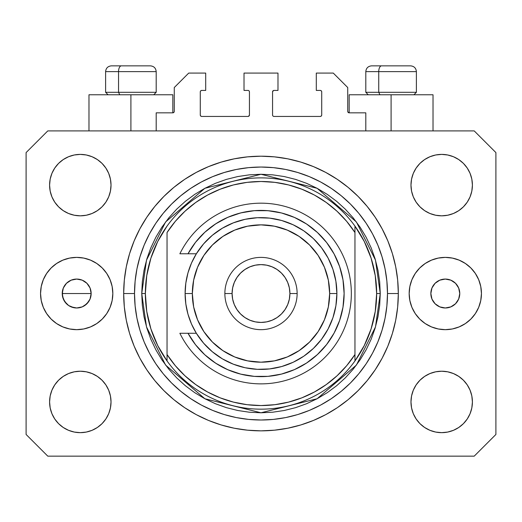 <?xml version="1.0" encoding="UTF-8"?>
<svg xmlns="http://www.w3.org/2000/svg" width="522" height="522" viewBox="0 0 522 522"><rect width="100%" height="100%" fill="white"/><g stroke="black" fill="none" stroke-linecap="round" stroke-linejoin="round"><path stroke-width="0.78" d="M156.195 130.905L156.195 112.83L172.821 112.83L156.195 112.83L156.195 130.905M174.27 111.388L174.27 87.533L174.27 111.388A1.449 1.449 0 0 1 172.821 112.83L173.376 112.719L172.821 112.83L172.821 94.763L130.905 94.763L130.905 130.905L130.905 94.763L88.981 94.763L88.981 130.905L88.981 94.763L172.821 94.763M174.27 87.533L188.723 73.08L205.707 73.08L205.707 90.423L201.733 90.423L205.707 90.423L205.707 73.08L188.723 73.08L174.27 87.533M200.285 91.872L200.285 115.003L200.285 91.872A1.449 1.449 0 0 1 201.733 90.423L201.179 90.534L201.733 90.423M201.733 116.445L247.989 116.445L201.733 116.445A1.449 1.449 0 0 1 200.285 115.003L200.396 115.551L200.285 115.003M249.014 116.021L248.544 116.334L249.438 115.003L249.438 91.872L249.438 115.003A1.449 1.449 0 0 1 247.989 116.445L248.544 116.334L247.989 116.445M247.989 90.423L244.015 90.423L247.989 90.423A1.449 1.449 0 0 1 249.438 91.872L249.327 91.317L249.438 91.872M244.015 90.423L244.015 73.08L244.015 90.423M277.985 73.08L244.015 73.08L277.985 73.08L277.985 90.423L274.011 90.423L277.985 90.423L277.985 73.08M272.986 90.848L273.456 90.534L272.562 91.872L272.562 115.003L272.562 91.872A1.449 1.449 0 0 1 274.011 90.423L273.456 90.534L274.011 90.423M274.011 116.445L320.267 116.445L274.011 116.445A1.449 1.449 0 0 1 272.562 115.003L272.673 115.551L272.562 115.003M321.715 115.003L321.715 91.872L321.715 115.003A1.449 1.449 0 0 1 320.267 116.445L320.821 116.334L320.267 116.445M320.267 90.423L316.293 90.423L320.267 90.423A1.449 1.449 0 0 1 321.715 91.872L321.604 91.317L321.715 91.872M316.293 90.423L316.293 73.08L333.277 73.08L347.73 87.533L347.73 111.388L347.73 87.533L333.277 73.08L316.293 73.08L316.293 90.423M347.841 111.943L349.179 112.83L349.179 94.763L391.095 94.763L391.095 130.905L391.095 94.763L433.019 94.763L349.179 94.763L349.179 112.83L365.805 112.83L349.179 112.83A1.449 1.449 0 0 1 347.73 111.388L347.841 111.943L347.73 111.388M365.805 112.83L365.805 130.905L365.805 112.83M320.821 90.534L321.604 91.317L320.821 90.534M321.604 115.551L320.821 116.334L321.604 115.551M272.986 116.021L272.673 115.551M249.014 90.848L249.327 91.317M201.179 116.334L200.396 115.551L201.179 116.334M200.396 91.317L201.179 90.534L200.396 91.317M174.159 111.943L173.376 112.719M124.079 304.085L124.053 303.758M124.236 281.11L123.675 293.527A137.325 137.325 0 0 1 261 156.195A137.325 137.325 0 0 1 398.325 293.527L397.666 306.982L395.689 320.319L392.413 333.388L387.872 346.079L382.111 358.262L375.181 369.817L367.155 380.642L358.105 390.626L348.122 399.682L337.297 407.708L325.735 414.638L313.552 420.399L300.861 424.941L287.792 428.21L274.461 430.187L261 430.852L247.539 430.187L234.208 428.21L221.139 424.941L208.448 420.399L196.265 414.638L184.703 407.708L173.878 399.682L163.895 390.626L154.845 380.642L146.819 369.817L139.889 358.262L134.128 346.079L129.587 333.388L126.311 320.319L124.334 306.982L123.675 293.527L124.334 280.066L126.311 266.735L129.587 253.659L134.128 240.975L139.889 228.793L146.819 217.23L154.845 206.405L163.895 196.422L173.878 187.372L184.703 179.34L196.265 172.417L208.448 166.655L221.139 162.114L234.208 158.838L247.539 156.861L261 156.195L274.461 156.861L287.792 158.838L300.861 162.114L313.552 166.655L325.735 172.417L337.297 179.34L348.122 187.372L358.105 196.422L367.155 206.405L375.181 217.23L382.111 228.793L387.872 240.975L392.413 253.659L395.689 266.735L397.666 280.066L398.325 293.527A137.325 137.325 0 0 1 261 430.852A137.325 137.325 0 0 1 123.675 293.527L124.06 303.784M124.19 305.448L124.236 305.944M123.818 299.83L123.851 300.457M62.235 293.527L91.148 293.527L90.052 299.054L86.913 303.745L82.228 306.877L76.695 307.98L73.876 307.699L68.663 305.546L66.47 303.745L63.338 299.054L62.235 293.527L63.338 299.054L66.47 303.745L68.663 305.546L71.162 306.877L76.695 307.98L82.228 306.877L76.695 307.98L71.162 306.877L68.663 305.546L64.676 301.553L62.516 296.346L62.516 290.702L63.338 287.994L66.47 283.302L71.162 280.17L76.695 279.068L82.228 280.17L86.913 283.302L90.052 287.994L91.148 293.527A14.453 14.453 0 0 1 76.695 307.98A14.453 14.453 0 0 1 62.235 293.527A14.453 14.453 0 0 1 76.695 279.068A14.453 14.453 0 0 1 91.148 293.527L90.052 299.054L91.148 293.527L90.052 287.994L86.913 283.302L84.727 281.508L82.228 280.17L76.695 279.068L71.162 280.17L76.695 279.068L82.228 280.17L84.727 281.508L86.913 283.302L90.052 287.994L91.148 293.527L62.235 293.527L63.338 287.994L62.235 293.527M86.913 303.745L90.052 299.054L88.714 301.553L84.727 305.546L86.913 303.745M459.765 293.527A14.453 14.453 0 0 1 445.305 307.98A14.453 14.453 0 0 1 430.852 293.527L431.948 287.994L435.087 283.302L439.772 280.17L445.305 279.068L450.838 280.17L455.53 283.302L458.662 287.994L459.765 293.527L458.662 299.054L455.53 303.745L450.838 306.877L445.305 307.98L439.772 306.877L435.087 303.745L431.948 299.054L430.852 293.527A14.453 14.453 0 0 1 445.305 279.068A14.453 14.453 0 0 1 459.765 293.527M481.447 293.527A36.135 36.135 0 0 1 445.305 329.663A36.135 36.135 0 0 1 409.17 293.527L409.861 286.474L411.917 279.694L415.258 273.45L419.753 267.969L425.228 263.479L431.479 260.139L438.258 258.083L445.305 257.385L452.359 258.083L459.138 260.139L465.383 263.479L470.857 267.969L475.353 273.45L478.694 279.694L480.749 286.474L481.447 293.527L480.749 300.574L478.694 307.354L475.353 313.605L470.857 319.079L465.383 323.575L459.138 326.909L452.359 328.971L445.305 329.663L438.258 328.971L431.479 326.909L425.228 323.575L419.753 319.079L415.258 313.605L411.917 307.354L409.861 300.574L409.17 293.527A36.135 36.135 0 0 1 445.305 257.385A36.135 36.135 0 0 1 481.447 293.527L480.749 300.574M112.83 293.527A36.135 36.135 0 0 1 76.695 329.663A36.135 36.135 0 0 1 40.553 293.527L41.251 286.474L43.306 279.694L46.647 273.45L51.143 267.969L56.617 263.479L62.862 260.139L69.641 258.083L76.695 257.385L83.742 258.083L90.521 260.139L96.772 263.479L102.247 267.969L106.742 273.45L110.083 279.694L112.139 286.474L112.83 293.527L112.139 300.574L110.083 307.354L106.742 313.605L102.247 319.079L96.772 323.575L90.521 326.909L83.742 328.971L76.695 329.663L69.641 328.971L62.862 326.909L56.617 323.575L51.143 319.079L46.647 313.605L43.306 307.354L41.251 300.574L40.553 293.527A36.135 36.135 0 0 1 76.695 257.385A36.135 36.135 0 0 1 112.83 293.527M124.053 303.752L124.203 305.553M49.59 401.94A30.72 30.72 0 0 1 80.31 371.22A30.72 30.72 0 0 1 111.023 401.94A30.72 30.72 0 0 1 80.31 432.66A30.72 30.72 0 0 1 49.59 401.94L50.177 395.95L51.926 390.182L54.764 384.877L58.588 380.218L63.24 376.401L68.552 373.563L74.313 371.814L80.31 371.22L86.3 371.814L92.061 373.563L97.373 376.401L102.031 380.218L105.849 384.877L108.687 390.182L110.436 395.95L111.023 401.94L110.436 407.93L108.687 413.698L105.849 419.003L102.031 423.662L97.373 427.479L92.061 430.317L86.3 432.066L80.31 432.66L74.313 432.066L68.552 430.317L63.24 427.479L58.588 423.662L54.764 419.003L51.926 413.698L50.177 407.93L49.59 401.94L50.177 395.95L51.926 390.182M472.41 401.94A30.72 30.72 0 0 1 441.69 432.66A30.72 30.72 0 0 1 410.977 401.94L411.564 395.95L413.313 390.182L416.151 384.877L419.969 380.218L424.627 376.401L429.939 373.563L435.7 371.814L441.69 371.22L447.687 371.814L453.448 373.563L458.76 376.401L463.412 380.218L467.236 384.877L470.074 390.182L471.823 395.95L472.41 401.94L471.823 407.93L470.074 413.698L467.236 419.003L463.412 423.662L458.76 427.479L453.448 430.317L447.687 432.066L441.69 432.66L435.7 432.066L429.939 430.317L424.627 427.479L419.969 423.662L416.151 419.003L413.313 413.698L411.564 407.93L410.977 401.94A30.72 30.72 0 0 1 441.69 371.22A30.72 30.72 0 0 1 472.41 401.94L471.823 395.95M472.41 185.108A30.72 30.72 0 0 1 441.69 215.827A30.72 30.72 0 0 1 410.977 185.108L411.564 179.118L413.313 173.356L416.151 168.045L419.969 163.386L424.627 159.569L429.939 156.73L435.7 154.982L441.69 154.395L447.687 154.982L453.448 156.73L458.76 159.569L463.412 163.386L467.236 168.045L470.074 173.356L471.823 179.118L472.41 185.108L471.823 191.104L470.074 196.866L467.236 202.177L463.412 206.829L458.76 210.653L453.448 213.491L447.687 215.234L441.69 215.827L435.7 215.234L429.939 213.491L424.627 210.653L419.969 206.829L416.151 202.177L413.313 196.866L411.564 191.104L410.977 185.108A30.72 30.72 0 0 1 441.69 154.395A30.72 30.72 0 0 1 472.41 185.108L471.823 191.104L470.074 196.866M111.023 185.108A30.72 30.72 0 0 1 80.31 215.827A30.72 30.72 0 0 1 49.59 185.108L50.177 179.118L51.926 173.356L54.764 168.045L58.588 163.386L63.24 159.569L68.552 156.73L74.313 154.982L80.31 154.395L86.3 154.982L92.061 156.73L97.373 159.569L102.031 163.386L105.849 168.045L108.687 173.356L110.436 179.118L111.023 185.108L110.436 191.104L108.687 196.866L105.849 202.177L102.031 206.829L97.373 210.653L92.061 213.491L86.3 215.234L80.31 215.827L74.313 215.234L68.552 213.491L63.24 210.653L58.588 206.829L54.764 202.177L51.926 196.866L50.177 191.104L49.59 185.108A30.72 30.72 0 0 1 80.31 154.395A30.72 30.72 0 0 1 111.023 185.108M474.217 456.15L47.783 456.15L474.217 456.15L495.9 434.467L495.9 152.587L495.9 434.467L474.217 456.15M47.783 130.905L474.217 130.905L47.783 130.905L26.1 152.587L26.1 434.467L26.1 152.587L47.783 130.905M26.1 434.467L47.783 456.15L26.1 434.467M495.9 152.587L474.217 130.905L495.9 152.587M63.24 376.401L68.552 373.563L74.313 371.814L80.31 371.22L86.3 371.814M97.373 376.401L102.031 380.218M108.687 390.182L110.436 395.95M108.687 413.698L105.849 419.003M68.552 430.317L63.24 427.479L58.588 423.662M413.313 390.182L416.151 384.877M435.7 371.814L441.69 371.22L447.687 371.814L453.448 373.563L458.76 376.401L463.412 380.218M463.412 423.662L458.76 427.479L453.448 430.317M413.313 173.356L416.151 168.045M453.448 156.73L458.76 159.569L463.412 163.386M458.76 210.653L453.448 213.491L447.687 215.234L441.69 215.827L435.7 215.234M424.627 210.653L419.969 206.829M413.313 196.866L411.564 191.104M58.588 163.386L63.24 159.569L68.552 156.73M108.687 196.866L105.849 202.177M86.3 215.234L80.31 215.827L74.313 215.234L68.552 213.491L63.24 210.653L58.588 206.829M50.177 191.104L49.59 185.108M123.786 287.994L123.675 293.527L134.513 293.527A126.487 126.487 0 0 1 261 167.04A126.487 126.487 0 0 1 387.487 293.527L398.325 293.527L387.487 293.527L386.874 305.925L385.053 318.198L382.039 330.243L377.856 341.93L372.551 353.146L366.17 363.795L358.777 373.765L350.438 382.965L341.238 391.298L331.274 398.691L320.625 405.072L309.402 410.383L297.716 414.566L285.678 417.58L273.397 419.401L261 420.008L248.602 419.401L236.322 417.58L224.284 414.566L212.598 410.383L201.375 405.072L190.726 398.691L180.762 391.298L171.562 382.965L163.223 373.765L155.83 363.795L149.449 353.146L144.144 341.93L139.961 330.243L136.947 318.198L135.126 305.925L134.513 293.527L135.126 281.13L136.947 268.85L139.961 256.811L144.144 245.118L149.449 233.902L155.83 223.253L163.223 213.283L171.562 204.089L180.762 195.75L190.726 188.357L201.375 181.976L212.598 176.671L224.284 172.488L236.322 169.467L248.602 167.647L261 167.04L273.397 167.647L285.678 169.467L297.716 172.488L309.402 176.671L320.625 181.976L331.274 188.357L341.238 195.75L350.438 204.089L358.777 213.283L366.17 223.253L372.551 233.902L377.856 245.118L382.039 256.811L385.053 268.85L386.874 281.13L387.487 293.527A126.487 126.487 0 0 1 261 420.008A126.487 126.487 0 0 1 134.513 293.527L123.675 293.527M367.155 206.405L358.105 196.422L348.122 187.372L358.105 196.422L367.155 206.405M287.792 158.838L274.461 156.861M173.878 187.372L163.895 196.422L154.845 206.405L163.895 196.422L173.878 187.372M139.889 228.793L138.219 232.009M154.845 380.642L163.895 390.626L173.878 399.682L163.895 390.626L154.845 380.642M234.208 428.21L247.539 430.187M348.122 399.682L358.105 390.626L367.155 380.642L358.105 390.626L348.122 399.682M382.111 358.262L383.781 355.038M41.251 286.474L40.553 293.527M84.727 305.546L82.228 306.877M66.47 283.302L63.338 287.994L66.47 283.302L68.663 281.508L66.47 283.302M124.079 282.97L124.047 283.387M68.663 281.508L71.162 280.17M410.514 65.85L381.562 65.85A5.781 2.825 90 0 0 378.737 71.631L378.737 92.303L379.938 94.763L378.737 92.303L416.393 92.303L378.737 92.303L378.737 71.631L416.269 71.631M413.939 94.763L416.393 92.303L416.393 71.631C416.047 68.128 414.116 66.203 410.612 65.85C414.116 66.203 416.047 68.128 416.393 71.631L365.805 71.631C366.15 68.128 368.082 66.203 371.586 65.85C368.082 66.203 366.15 68.128 365.805 71.631L365.805 92.303L378.737 92.303L365.805 92.303L368.258 94.763M409.659 65.85L371.644 65.85M365.929 71.631L378.737 71.631A5.781 2.825 -90 0 1 381.562 65.85L371.684 65.85M150.316 65.85L121.365 65.85A5.781 2.825 90 0 0 118.54 71.631L118.54 92.303L119.74 94.763L118.54 92.303L156.195 92.303L118.54 92.303L118.54 71.631L156.071 71.631M153.742 94.763L156.195 92.303L156.195 71.631C155.85 68.128 153.918 66.203 150.414 65.85C153.918 66.203 155.85 68.128 156.195 71.631L105.607 71.631C105.953 68.128 107.884 66.203 111.388 65.85C107.884 66.203 105.953 68.128 105.607 71.631L105.607 92.303L118.54 92.303L105.607 92.303L108.061 94.763M149.462 65.85L111.447 65.85M105.731 71.631L118.54 71.631A5.781 2.825 -90 0 1 121.365 65.85L111.486 65.85M141.743 293.527L145.357 293.527A115.643 115.643 0 0 0 354.96 360.937A115.643 115.643 0 0 0 376.643 293.527L380.257 293.527L375.488 326.916L356.409 365.08L317.122 398.749L261 412.785L204.878 398.749L165.591 365.08L146.512 326.916L141.743 293.527L142.317 305.213L144.033 316.789L146.878 328.142L150.819 339.163L155.824 349.74L161.84 359.782L168.815 369.178L176.671 377.85L185.343 385.712L194.745 392.681L204.781 398.697L215.364 403.702L226.378 407.649L237.732 410.488L249.314 412.21L261 412.785L272.686 412.21L284.268 410.488L295.622 407.649L306.636 403.702L317.219 398.697L327.255 392.681L336.657 385.712L345.329 377.85L353.185 369.178L360.16 359.782L366.176 349.74L371.181 339.163L375.122 328.142L377.967 316.789L379.683 305.213L380.257 293.527L379.683 281.834L377.967 270.259L375.122 258.905L371.181 247.885L366.176 237.308L360.16 227.272L353.185 217.87L345.329 209.198L336.657 201.335L327.255 194.367L317.219 188.351L306.636 183.346L295.622 179.405L284.268 176.56L272.686 174.844L261 174.27L249.314 174.844L237.732 176.56L226.378 179.405L215.364 183.346L204.781 188.351L194.745 194.367L185.343 201.335L176.671 209.198L168.815 217.87L161.84 227.272L155.824 237.308L150.819 247.885L146.878 258.905L144.033 270.259L142.317 281.834L141.743 293.527L146.512 260.132L165.591 221.967L204.878 188.298L261 174.27L317.122 188.298L356.409 221.967L375.488 260.132L380.257 293.527L376.643 293.527A115.643 115.643 0 0 0 167.04 226.111A115.643 115.643 0 0 1 354.96 226.111L354.96 232.518L346.667 221.335L337.049 211.26L326.257 202.464L314.459 195.071L301.833 189.205L288.581 184.945L274.898 182.361L261 181.493L247.102 182.361L233.419 184.945L220.167 189.205L207.541 195.071L195.743 202.464L184.951 211.26L175.333 221.335L167.04 232.518L167.04 354.536L175.333 365.72L184.951 375.788L195.743 384.583L207.541 391.976L220.167 397.849L233.419 402.103L247.102 404.687L261 405.555L274.898 404.687L288.581 402.103L301.833 397.849L314.459 391.976L326.257 384.583L337.049 375.788L346.667 365.72L354.96 354.536L354.96 226.111L364.271 241.484L371.09 258.116L375.246 275.603L376.643 293.527L375.246 311.445L371.09 328.932L364.271 345.564L354.96 360.937A115.643 115.643 0 0 1 167.04 360.937L167.04 354.536L167.04 360.937L157.729 345.564L150.91 328.932L146.754 311.445L145.357 293.527L141.743 293.527M167.04 232.518A112.028 112.028 0 0 1 354.96 232.518L354.96 354.536A112.028 112.028 0 0 1 167.04 354.536L167.04 232.518M354.96 360.937L354.96 354.536L354.96 360.937M287.792 428.21L274.461 430.187M139.889 358.262L138.219 355.038M234.208 158.838L247.539 156.861M382.111 228.793L383.781 232.009M167.04 226.111A115.643 115.643 0 0 0 145.357 293.527L146.754 275.603L150.91 258.116L157.729 241.484L167.04 226.111M188.005 333.277L196.35 333.277L191.502 324.018L187.972 314.179L185.832 303.954L185.108 293.527L192.337 293.527A68.663 68.663 0 0 1 261 224.865A68.663 68.663 0 0 1 329.663 293.527L336.892 293.527A75.892 75.892 0 0 0 261 217.635A75.892 75.892 0 0 0 185.108 293.527A75.892 75.892 0 0 1 261 217.635A75.892 75.892 0 0 1 336.892 293.527L335.9 305.755L332.945 317.67L328.116 328.951L321.526 339.307L313.357 348.461L303.817 356.187L293.155 362.268L281.658 366.548L269.613 368.923L257.346 369.328L245.177 367.749L233.419 364.226L222.385 358.855L212.363 351.776L203.606 343.176L196.35 333.277L188.005 333.277L195.535 344.742L204.846 354.803L215.69 363.208L227.762 369.707L240.74 374.137L254.273 376.369L267.988 376.349L281.508 374.072L294.473 369.602L306.531 363.064L317.343 354.634L326.628 344.533L334.119 333.049L339.626 320.488L342.987 307.19L344.115 293.527L342.987 279.857L339.626 266.559L334.119 253.999L326.628 242.515L317.343 232.42L306.531 223.984L294.473 217.446L281.508 212.976L267.988 210.699L254.273 210.679L240.74 212.911L227.762 217.341L215.69 223.847L204.846 232.244L195.535 242.312L188.005 253.77L196.35 253.77L203.606 243.872L212.363 235.272L222.385 228.192L233.419 222.822L245.177 219.299L257.346 217.72L269.613 218.124L281.658 220.499L293.155 224.786L303.817 230.868L313.357 238.587L321.526 247.741L328.116 258.096L332.945 269.378L335.9 281.293L336.892 293.527A75.892 75.892 0 0 1 261 369.413A75.892 75.892 0 0 1 185.108 293.527L185.832 283.1L187.972 272.869L191.502 263.029L196.35 253.77L179.868 253.77A90.345 90.345 0 0 1 317.487 223.018A90.345 90.345 0 0 1 317.487 364.03A90.345 90.345 0 0 1 179.868 333.277L188.005 333.277L179.868 333.277A90.345 90.345 0 0 0 317.487 364.03A90.345 90.345 0 0 0 317.487 223.018A90.345 90.345 0 0 0 179.868 253.77L188.005 253.77A83.115 83.115 0 0 1 313.898 229.412A83.115 83.115 0 0 1 313.898 357.642A83.115 83.115 0 0 1 188.005 333.277L179.868 333.277M224.865 293.527L232.088 293.527A28.912 28.912 0 0 1 261 264.615A28.912 28.912 0 0 1 289.912 293.527L297.135 293.527A36.135 36.135 0 0 0 261 257.385A36.135 36.135 0 0 0 224.865 293.527A36.135 36.135 0 0 1 261 257.385A36.135 36.135 0 0 1 297.135 293.527A36.135 36.135 0 0 1 261 329.663A36.135 36.135 0 0 1 224.865 293.527A36.135 36.135 0 0 0 261 329.663A36.135 36.135 0 0 0 297.135 293.527L289.912 293.527L289.358 287.883L287.707 282.461L285.038 277.463L281.443 273.084L277.065 269.489L272.066 266.814L266.638 265.169L261 264.615L255.362 265.169L249.934 266.814L244.935 269.489L240.557 273.084L236.962 277.463L234.293 282.461L232.642 287.883L232.088 293.527L232.642 299.165L234.293 304.587L236.962 309.585L240.557 313.97L244.935 317.565L249.934 320.234L255.362 321.878L261 322.433L266.638 321.878L272.066 320.234L277.065 317.565L281.443 313.97L285.038 309.585L287.707 304.587L289.358 299.165L289.912 293.527A28.912 28.912 0 0 1 261 322.433A28.912 28.912 0 0 1 232.088 293.527L224.865 293.527M213.172 361.505L218.496 364.95M224.78 368.336L230.587 370.881M313.729 357.779L318.289 353.746M331.627 337.356L334.485 332.364M342.197 311.295L343.032 306.936M327.255 243.337L323.49 238.724M270.285 210.927L264.002 210.457M243.48 212.271L237.34 213.844M230.587 216.167L224.78 218.711M218.496 222.098L213.172 225.543M192.337 293.527L193.655 306.923L197.564 319.803L203.906 331.672L212.447 342.08L222.855 350.614L234.724 356.963L247.604 360.865L261 362.19L274.396 360.865L287.276 356.963L299.145 350.614L309.553 342.08L318.094 331.672L324.436 319.803L328.345 306.923L329.663 293.527L328.345 280.131L324.436 267.251L318.094 255.375L309.553 244.975L299.145 236.433L287.276 230.091L274.396 226.183L261 224.865L247.604 226.183L234.724 230.091L222.855 236.433L212.447 244.975L203.906 255.375L197.564 267.251L193.655 280.131L192.337 293.527L185.108 293.527A75.892 75.892 0 0 0 261 369.413A75.892 75.892 0 0 0 336.892 293.527L329.663 293.527A68.663 68.663 0 0 1 261 362.19A68.663 68.663 0 0 1 192.337 293.527M179.868 253.77L188.005 253.77M433.019 94.763L433.019 130.905"/></g></svg>
